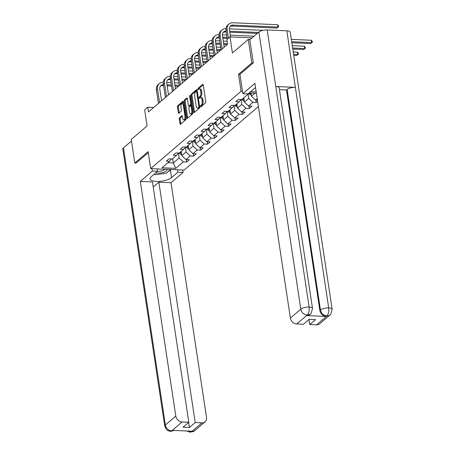<?xml version="1.0" encoding="UTF-8"?>
<svg xmlns="http://www.w3.org/2000/svg" width="455" height="455" viewBox="0 0 455 455"><rect width="100%" height="100%" fill="white"/><g stroke="black" fill="none" stroke-linecap="round" stroke-linejoin="round"><path stroke-width="0.68" d="M200.41 106.533A0.7 0.319 -87.5 0 0 200.683 106.965A0.7 0.319 -87.5 0 0 200.814 106.919L205.467 102.938A1.001 0.461 -87.5 0 0 205.768 101.636L203.249 84.983A1.001 0.461 -87.5 0 0 202.856 84.357A1.001 0.461 -87.5 0 0 202.668 84.431L198.016 88.412A0.7 0.319 -87.5 0 0 197.806 89.322A0.7 0.319 -87.5 0 0 198.084 89.76A0.7 0.319 -87.5 0 0 198.215 89.709L198.812 89.191A3.196 1.467 -87.5 0 1 199.404 88.958A3.196 1.467 -87.5 0 1 200.666 90.954L200.871 92.342A3.196 1.467 -87.5 0 1 199.921 96.5L199.318 97.017A0.7 0.319 -87.5 0 0 199.108 97.927A0.7 0.319 -87.5 0 0 199.387 98.365A0.7 0.319 -87.5 0 0 199.512 98.314L200.115 97.797A3.196 1.467 -87.5 0 1 200.706 97.563A3.196 1.467 -87.5 0 1 201.963 99.56L202.174 100.947A3.196 1.467 -87.5 0 1 201.224 105.105L200.621 105.623A0.7 0.319 -87.5 0 0 200.41 106.533M179.583 117.709A1.001 0.461 -87.5 0 0 179.281 119.011L179.992 123.68A1.001 0.461 -87.5 0 0 180.385 124.306A1.001 0.461 -87.5 0 0 180.567 124.232L185.737 119.813A1.001 0.461 -87.5 0 0 186.032 118.51L183.519 101.857A1.001 0.461 -87.5 0 0 183.12 101.237A1.001 0.461 -87.5 0 0 182.938 101.311L177.768 105.731A1.001 0.461 -87.5 0 0 177.473 107.027L178.326 112.675A1.001 0.461 -87.5 0 0 178.718 113.295A1.001 0.461 -87.5 0 0 178.9 113.221L181.113 111.333A1.001 0.461 -87.5 0 0 181.414 110.03L180.988 107.232A2.673 1.223 -87.5 0 1 182.279 103.564A2.673 1.223 -87.5 0 1 183.331 105.23L184.992 116.19A2.673 1.223 -87.5 0 1 183.701 119.864A2.673 1.223 -87.5 0 1 182.648 118.198L182.37 116.366A1.001 0.461 -87.5 0 0 181.977 115.746A1.001 0.461 -87.5 0 0 181.795 115.82L179.583 117.709L180.487 117.748A1.001 0.461 -87.5 0 0 180.186 119.051L180.891 123.72A1.001 0.461 -87.5 0 0 180.936 123.919M253.179 63.012L251.825 62.955L248.259 39.392L232.42 52.939L229.997 36.912L226.874 39.585L227.585 44.3L148.512 111.924L147.801 107.215L144.679 109.882L147.101 125.91L131.256 139.457L134.822 163.021L136.176 163.083M251.825 62.955L238.528 74.324L241.093 91.29L150.685 168.612L148.12 151.646L134.822 163.021M193.614 112.032A1.001 0.461 -87.5 0 0 194.006 112.658A1.001 0.461 -87.5 0 0 194.188 112.584L199.358 108.165A1.001 0.461 -87.5 0 0 199.654 106.862L197.14 90.209A1.001 0.461 -87.5 0 0 196.742 89.584A1.001 0.461 -87.5 0 0 196.56 89.658L191.39 94.077A1.001 0.461 -87.5 0 0 191.094 95.379L193.614 112.032L194.518 112.072A1.001 0.461 -87.5 0 0 194.558 112.266M192.55 113.989L187.38 118.408A1.001 0.461 -87.5 0 1 187.193 118.482A1.001 0.461 -87.5 0 1 186.8 117.856L184.281 101.203A1.001 0.461 -87.5 0 1 184.582 99.907L186.795 98.013A1.001 0.461 -87.5 0 1 186.977 97.939A1.001 0.461 -87.5 0 1 187.369 98.564L188.393 105.315A1.001 0.461 -87.5 0 0 188.785 105.941A1.001 0.461 -87.5 0 0 188.967 105.867L190.435 104.61A1.001 0.461 -87.5 0 0 190.736 103.313L189.672 96.284A0.7 0.319 -87.5 0 1 190.008 95.322A0.7 0.319 -87.5 0 1 190.287 95.755L192.846 112.686A1.001 0.461 -87.5 0 1 192.55 113.989M248.259 39.392L250.21 39.477M258.406 106.55L184.116 170.085L150.685 168.612M241.093 91.29L242.498 91.353M250.603 91.711L256.199 91.956M186.254 159.625L186.624 162.048L189.297 159.762L186.004 159.614L190.287 155.951L193.585 156.099L196.259 153.807L192.965 153.659L197.248 149.996L200.547 150.144L203.22 147.852L199.927 147.71L204.21 144.042L207.508 144.19L210.182 141.897L206.888 141.755L211.171 138.093L214.47 138.235L217.143 135.948L213.85 135.8L218.133 132.138L221.431 132.28L224.105 129.993L220.806 129.846L225.094 126.183L228.387 126.331L231.066 124.039L227.767 123.891L232.056 120.228L235.349 120.376L238.028 118.084L234.729 117.942L239.017 114.273L242.31 114.421L244.989 112.129L241.69 111.987L245.979 108.324L249.272 108.466L251.951 106.18L248.652 106.032L252.935 102.369L256.233 102.511L257.615 101.334M186.624 162.048L183.325 161.906L175.738 168.395L162.008 167.787L169.59 161.303L166.297 161.155L168.97 158.863L172.269 159.011L176.551 155.348L173.258 155.201L175.931 152.914L179.23 153.056L183.513 149.394L180.22 149.246L182.893 146.959L186.192 147.101L190.474 143.439L187.181 143.297L189.854 141.004L193.153 141.152L197.436 137.484L194.137 137.342L196.816 135.05L200.115 135.198L204.397 131.535L201.099 131.387L203.777 129.095L207.076 129.243L211.359 125.58L208.06 125.432L210.739 123.146L214.038 123.288L218.32 119.625L215.022 119.477L217.7 117.191L220.999 117.333L225.282 113.67L221.983 113.528L224.662 111.236L227.961 111.384L232.243 107.716L228.945 107.573L231.623 105.281L234.922 105.429L239.205 101.766L235.906 101.619L238.585 99.326L241.884 99.474L249.471 92.985L256.398 93.292M257.217 98.707L255.613 100.077L257.439 100.157M185.373 147.192L186.101 152.021L181.818 155.684L181.17 151.401M181.818 155.684L186.004 159.614M186.101 152.021L190.287 155.951M176.551 155.348L178.508 153.028M192.334 141.238L193.062 146.066L188.78 149.735L188.131 145.446M188.78 149.735L192.965 153.659M193.062 146.066L197.248 149.996M183.513 149.394L185.469 147.073M199.296 135.283L200.024 140.117L195.741 143.78L195.093 139.492M195.741 143.78L199.927 147.71M200.024 140.117L204.21 144.042M190.474 143.439L192.431 141.118M206.257 129.328L206.985 134.162L202.702 137.825L202.054 133.537M202.702 137.825L206.888 141.755M206.985 134.162L211.171 138.093M197.436 137.484L199.392 135.163M213.219 123.373L213.947 128.208L209.664 131.87L209.016 127.582M209.664 131.87L213.85 135.8M213.947 128.208L218.133 132.138M204.397 131.535L206.354 129.209M220.18 117.424L220.908 122.253L216.625 125.916L215.977 121.633M216.625 125.916L220.806 129.846M220.908 122.253L225.094 126.183M211.359 125.58L213.315 123.259M227.142 111.469L227.87 116.298L223.587 119.966L222.939 115.678M223.587 119.966L227.767 123.891M227.87 116.298L232.056 120.228M218.32 119.625L220.277 117.305M234.097 105.514L234.831 110.349L230.548 114.012L229.9 109.723M230.548 114.012L234.729 117.942M234.831 110.349L239.017 114.273M225.282 113.67L227.238 111.35M241.059 99.56L241.793 104.394L237.51 108.057L236.862 103.768M237.51 108.057L241.69 111.987M241.793 104.394L245.979 108.324M232.243 107.716L234.2 105.395M248.106 94.151L248.754 98.439L244.471 102.102L243.823 97.814M244.471 102.102L248.652 106.032M248.754 98.439L252.935 102.369M239.205 101.766L241.161 99.44M254.851 93.224L251.433 96.147L250.961 93.053M251.433 96.147L255.613 100.077M153.722 107.477L147.801 107.215M252.064 37.884L229.997 36.912M172.69 158.647L173.338 162.935L179.139 157.976L178.411 153.142M167.958 162.702L173.338 162.935L175.738 168.395M179.139 157.976L183.325 161.906M169.59 161.303L171.546 158.977M255.869 100.089L256.233 102.511M248.908 106.043L249.272 108.466M241.946 111.998L242.31 114.421M234.985 117.953L235.349 120.376M228.023 123.902L228.387 126.331M221.062 129.857L221.431 132.28M214.1 135.812L214.47 138.235M207.139 141.767L207.508 144.19M200.177 147.721L200.547 150.144M193.216 153.671L193.585 156.099M238.528 74.324L239.933 74.387M201.303 106.498A0.7 0.319 -87.5 0 1 201.525 105.662L202.122 105.145A3.196 1.467 -87.5 0 0 203.078 100.987L202.174 100.947M200.706 97.563L201.611 97.603A3.196 1.467 -87.5 0 1 202.867 99.599L203.078 100.987M199.404 88.958L200.308 88.998A3.196 1.467 -87.5 0 1 201.565 90.994L201.775 92.382A3.196 1.467 -87.5 0 1 200.826 96.54L200.223 97.057A0.7 0.319 -87.5 0 0 200.001 97.893M203.209 84.789L198.92 88.452A0.7 0.319 -87.5 0 0 198.704 89.288M197.095 90.01L192.294 94.117A1.001 0.461 -87.5 0 0 191.999 95.419L194.518 112.072M198.681 107.278A0.7 0.319 -87.5 0 0 198.892 106.368L196.679 91.751A0.7 0.319 -87.5 0 0 196.401 91.313A0.7 0.319 -87.5 0 0 196.276 91.364L195.639 91.91A3.196 1.467 -87.5 0 0 194.683 96.068L196.196 106.06A3.196 1.467 -87.5 0 0 197.459 108.057A3.196 1.467 -87.5 0 0 198.044 107.824L198.681 107.278L199.586 107.317A0.7 0.319 -87.5 0 0 199.677 107.198M196.401 91.313L197.305 91.353A0.7 0.319 -87.5 0 0 197.305 91.353A0.7 0.319 -87.5 0 0 197.18 91.404M197.459 108.057L198.363 108.097A3.196 1.467 -87.5 0 0 198.949 107.863L198.044 107.824M199.586 107.317L198.949 107.863M187.329 98.365L185.486 99.946A1.001 0.461 -87.5 0 0 185.185 101.243L187.705 117.896A1.001 0.461 -87.5 0 0 187.744 118.095M188.785 105.941L189.689 105.981A1.001 0.461 -87.5 0 0 189.871 105.907L191.339 104.65A1.001 0.461 -87.5 0 0 191.572 104.258M189.451 112.322A2.673 1.223 -87.5 0 0 190.508 113.995A2.673 1.223 -87.5 0 0 191.794 110.32L191.214 106.459A1.001 0.461 -87.5 0 0 190.816 105.833A1.001 0.461 -87.5 0 0 190.634 105.907L189.166 107.164A1.001 0.461 -87.5 0 0 188.87 108.461L189.451 112.322M190.508 113.995L191.407 114.034A2.673 1.223 -87.5 0 0 192.715 111.839M191.822 105.901A1.001 0.461 -87.5 0 0 191.72 105.873L190.816 105.833M182.33 116.173L180.487 117.748M183.701 119.864L184.605 119.904A2.673 1.223 -87.5 0 0 185.913 117.709M183.854 104.098A2.673 1.223 -87.5 0 0 183.183 103.603L182.279 103.564M183.473 101.664L178.673 105.77A1.001 0.461 -87.5 0 0 178.377 107.067L179.23 112.715A1.001 0.461 -87.5 0 0 179.27 112.908M251.262 95.055A2.696 2.201 -130.5 0 1 249.147 93.838L248.879 93.485M249.914 93.008L249.994 93.116A2.696 2.201 49.5 0 0 251.114 94.049M291.843 42.736L310.526 43.561L311.641 42.605L311.288 40.25L291.337 39.369M291.689 41.724L311.641 42.605L312.375 42.235L310.526 43.561M311.288 40.25L312.232 41.291L312.375 42.235M252.286 37.697A7.633 6.234 49.5 0 0 251.319 37.856M230.111 26.492A5.09 4.158 -130.5 0 1 232.095 26.06L276.771 28.028L277.886 27.072L277.527 24.718L232.852 22.75A7.633 6.234 49.5 0 0 228.962 24.018A7.633 6.234 49.5 0 0 227.147 29.518L228.461 38.226M228.962 24.018L227.847 24.974A7.633 6.234 49.5 0 0 226.027 30.474L227.346 39.181M230.509 36.935L229.405 29.62A5.09 4.158 -130.5 0 1 230.611 25.952A5.09 4.158 -130.5 0 1 233.21 25.105L277.886 27.072L278.619 26.703L276.771 28.028M277.527 24.718L278.477 25.764L278.619 26.703M155.667 172.906A6.615 2.315 171.4 0 0 164.027 172.126A6.615 2.315 171.4 0 0 166.797 169.323M157.589 168.919A6.615 2.315 171.4 0 0 157.208 169.038M157.532 171.182A4.527 1.587 171.4 0 0 162.714 170.545A4.527 1.587 171.4 0 0 164.642 169.232M170.636 169.493L166.428 173.093L155.576 174.783L154.148 174.208M255.545 87.656A11.449 4.01 171.4 0 0 254.379 88.48L248.043 93.901L242.851 93.673L254.897 83.367L290.392 318.068L300.812 309.155L258.901 32.038L249.823 39.807L253.316 62.898L239.927 74.347L242.851 93.673M316.543 324.836L326.963 315.924A6.108 4.988 -130.5 0 0 330.08 314.905L319.66 323.818A6.108 4.988 -130.5 0 1 316.543 324.836L309.815 324.54L309.042 319.433M258.901 32.038A6.256 2.19 -8.6 0 1 267.204 29.939L275.758 86.49A6.256 2.19 -8.6 0 1 279.154 87.9L312.511 308.462A6.256 2.19 -8.6 0 0 309.11 307.051C309.451 310.617 308.843 313.262 307.29 314.997L296.671 323.96A6.108 4.988 -130.5 0 1 290.392 318.068M306.71 315.571L310.429 314.041L309.827 314.559A6.108 4.988 -130.5 0 1 306.71 315.571L326.138 316.43A6.108 4.988 -130.5 0 1 319.859 310.532L286.502 89.976L287.105 89.459A6.256 2.19 -8.6 0 1 295.363 87.354L286.809 30.798L267.204 29.939M286.809 30.798A6.256 2.19 -8.6 0 1 290.25 32.214L332.161 309.326A6.256 2.19 -8.6 0 0 328.715 307.916C329.056 311.487 328.464 314.132 326.94 315.861L326.138 316.43M319.859 310.532L320.462 310.02A6.256 2.19 -8.6 0 1 328.715 307.916L295.363 87.354L275.758 86.49L309.11 307.051A6.256 2.19 -8.6 0 0 300.812 309.155A6.108 4.988 49.5 0 0 307.091 315.048M309.815 324.54L315.571 319.615L309.155 319.33L303.4 324.256L296.671 323.96M286.502 89.976L279.421 89.663M287.105 89.459L320.462 310.02C321.241 313.364 323.334 315.332 326.736 315.912M151.993 168.674L152.351 171.069L157.549 171.296L151.214 176.716A11.449 4.01 171.4 0 0 150.053 178.878A11.449 4.01 171.4 0 0 159.091 181.431A11.449 4.01 171.4 0 0 171.541 177.609L177.877 172.195L183.069 172.422L171.023 182.728L206.519 417.423A6.108 4.988 49.5 0 1 205.063 421.825A6.108 4.988 49.5 0 1 201.952 422.843L195.223 422.547L158.869 182.188L171.023 182.728M152.351 171.069L140.305 181.374L152.459 181.909L188.808 422.263L182.074 421.967L171.654 430.879L172.485 430.373L191.908 431.226L191.532 431.755L201.952 422.843M153.227 187.016L158.869 182.188M177.513 169.795L177.877 172.195M182.705 170.022L183.069 172.422M157.185 168.902L157.549 171.296M140.305 181.374L175.801 416.069A6.108 4.988 49.5 0 0 182.074 421.967M174.202 430.447L170.614 431.385L167.884 430.635L166.598 429.702L164.75 426.164L122.839 149.047A6.256 2.19 -8.6 0 1 123.47 147.869L131.495 141.004M188.808 422.263L183.052 427.188L189.462 427.467L195.223 422.547M136.028 163.072L148.285 152.726M189.462 427.467L188.694 422.359M168.276 171.512A11.449 4.01 171.4 0 0 170.415 170.164L171.541 177.609M171.171 169.516L170.415 170.164M174.123 430.441L171.882 430.885M170.614 431.385L171.677 430.942M186.76 430.999L190.23 432.25L191.327 431.806M244.301 101.004A2.696 2.201 -130.5 0 1 242.185 99.793L241.918 99.44M244.011 99.088A2.696 2.201 -130.5 0 1 243.573 98.61L243.306 98.257M242.765 98.718L243.033 99.071A2.696 2.201 49.5 0 0 244.153 100.003M292.798 49.038L303.565 49.51L304.679 48.56L304.327 46.2L292.286 45.671M292.645 48.025L304.679 48.56L305.413 48.19L303.565 49.51M304.327 46.2L305.271 47.246L305.413 48.19M237.345 106.959A2.696 2.201 -130.5 0 1 235.224 105.748L234.956 105.395M237.055 105.042A2.696 2.201 -130.5 0 1 236.611 104.565L236.344 104.212M235.804 104.673L236.071 105.02A2.696 2.201 49.5 0 0 237.191 105.952M293.748 55.339L296.603 55.464L297.718 54.509L297.365 52.154L293.242 51.972M293.594 54.333L297.718 54.509L298.452 54.145L296.603 55.464M297.365 52.154L298.309 53.201L298.452 54.145M225.976 28.705L225.89 28.705A7.633 6.234 49.5 0 0 222 29.973A7.633 6.234 49.5 0 0 220.186 35.473L222.211 48.895M222 29.973L220.885 30.929A7.633 6.234 49.5 0 0 219.071 36.428L221.096 49.845M224.201 47.195L222.444 35.575A5.09 4.158 -130.5 0 1 223.655 31.907A5.09 4.158 -130.5 0 1 226.118 31.054M223.149 32.441A5.09 4.158 -130.5 0 1 225.134 32.015L226.271 32.066M229.798 32.22L257.28 33.431M229.644 31.207L258.394 32.476M262.956 30.337L229.348 28.858M219.02 34.66L218.929 34.66A7.633 6.234 49.5 0 0 215.039 35.928A7.633 6.234 49.5 0 0 213.224 41.428L215.255 54.845M215.039 35.928L213.924 36.878A7.633 6.234 49.5 0 0 212.11 42.383L214.134 55.8M217.24 53.15L215.482 41.53A5.09 4.158 -130.5 0 1 216.694 37.862A5.09 4.158 -130.5 0 1 219.156 37.009M216.188 38.396A5.09 4.158 -130.5 0 1 218.173 37.97L219.31 38.015M222.836 38.175L227.221 38.368M222.683 37.162L227.068 37.355M254.032 36.201L230.241 35.154M226.715 35.001L222.387 34.807M230.384 112.914A2.696 2.201 -130.5 0 1 228.262 111.703L227.995 111.35M230.094 110.997A2.696 2.201 -130.5 0 1 229.65 110.519L229.383 110.167M228.848 110.622L229.11 110.974A2.696 2.201 49.5 0 0 230.23 111.907M223.422 118.869A2.696 2.201 -130.5 0 1 221.301 117.657L221.033 117.305M223.132 116.946A2.696 2.201 -130.5 0 1 222.688 116.469L222.421 116.122M221.886 116.577L222.154 116.929A2.696 2.201 49.5 0 0 223.268 117.862M216.461 124.824A2.696 2.201 -130.5 0 1 214.339 123.606L214.077 123.254M216.17 122.901A2.696 2.201 -130.5 0 1 215.727 122.423L215.46 122.071M214.925 122.531L215.192 122.884A2.696 2.201 49.5 0 0 216.307 123.817M212.058 40.614L211.967 40.609A7.633 6.234 49.5 0 0 208.077 41.877A7.633 6.234 49.5 0 0 206.263 47.383L208.293 60.799M208.077 41.877L206.962 42.833A7.633 6.234 49.5 0 0 205.148 48.338L207.173 61.755M210.278 59.099L208.521 47.479A5.09 4.158 -130.5 0 1 209.732 43.811A5.09 4.158 -130.5 0 1 212.195 42.963M209.226 44.351A5.09 4.158 -130.5 0 1 211.211 43.919L212.349 43.97M215.875 44.129L220.26 44.323M223.786 44.476L227.204 44.624M215.721 43.117L220.112 43.31M223.638 43.464L227.483 43.634M227.13 41.28L223.28 41.109M219.754 40.956L215.425 40.762M205.097 46.569L205.006 46.564A7.633 6.234 49.5 0 0 201.116 47.832A7.633 6.234 49.5 0 0 199.301 53.337L201.332 66.754M201.116 47.832L200.001 48.787A7.633 6.234 49.5 0 0 198.187 54.287L200.211 67.71M203.317 65.054L201.559 53.434A5.09 4.158 -130.5 0 1 202.771 49.766A5.09 4.158 -130.5 0 1 205.233 48.918M202.265 50.306A5.09 4.158 -130.5 0 1 204.249 49.874L205.387 49.925M208.913 50.078L213.298 50.272M216.83 50.431L220.243 50.579M208.76 49.072L213.15 49.265M216.677 49.419L221.062 49.612M220.703 47.257L216.318 47.064M212.792 46.905L208.464 46.717M198.135 52.524L198.044 52.518A7.633 6.234 49.5 0 0 194.154 53.787A7.633 6.234 49.5 0 0 192.34 59.286L194.37 72.709M194.154 53.787L193.039 54.742A7.633 6.234 49.5 0 0 191.225 60.242L193.256 73.665M196.355 71.008L194.598 59.389A5.09 4.158 -130.5 0 1 195.809 55.72A5.09 4.158 -130.5 0 1 198.272 54.873M195.303 56.261A5.09 4.158 -130.5 0 1 197.288 55.828L198.425 55.88M201.952 56.033L206.337 56.227M209.869 56.38L213.281 56.534M201.798 55.027L206.189 55.22M209.715 55.373L214.1 55.567M213.742 53.212L209.357 53.019M205.831 52.86L201.502 52.672M209.499 130.773A2.696 2.201 -130.5 0 1 207.383 129.561L207.116 129.209M209.209 128.856A2.696 2.201 -130.5 0 1 208.765 128.378L208.498 128.026M207.963 128.486L208.231 128.839A2.696 2.201 49.5 0 0 209.345 129.772M191.174 58.473L191.083 58.473A7.633 6.234 49.5 0 0 187.193 59.742A7.633 6.234 49.5 0 0 185.378 65.241L187.409 78.664M187.193 59.742L186.078 60.697A7.633 6.234 49.5 0 0 184.264 66.197L186.294 79.614M189.394 76.963L187.636 65.344A5.09 4.158 -130.5 0 1 188.848 61.675A5.09 4.158 -130.5 0 1 191.31 60.822M188.342 62.21A5.09 4.158 -130.5 0 1 190.326 61.783L191.464 61.834M194.99 61.988L199.381 62.181M202.907 62.335L206.32 62.489M194.837 60.976L199.227 61.169M202.754 61.328L207.139 61.522M206.786 59.161L202.395 58.968M198.869 58.814L194.541 58.627M202.538 136.727A2.696 2.201 -130.5 0 1 200.422 135.516L200.155 135.163M202.248 134.811A2.696 2.201 -130.5 0 1 201.804 134.333L201.537 133.98M201.002 134.441L201.269 134.788A2.696 2.201 49.5 0 0 202.384 135.721M184.212 64.428L184.121 64.428A7.633 6.234 49.5 0 0 180.231 65.696A7.633 6.234 49.5 0 0 178.417 71.196L180.447 84.613M180.231 65.696L179.116 66.646A7.633 6.234 49.5 0 0 177.302 72.152L179.333 85.568M182.432 82.918L180.675 71.298A5.09 4.158 -130.5 0 1 181.886 67.63A5.09 4.158 -130.5 0 1 184.349 66.777M181.38 68.165A5.09 4.158 -130.5 0 1 183.365 67.738L184.502 67.784M188.029 67.943L192.419 68.136M195.946 68.29L199.358 68.438M187.875 66.93L192.266 67.124M195.792 67.277L200.177 67.471M199.825 65.116L195.434 64.923M191.908 64.769L187.579 64.576M195.576 142.682A2.696 2.201 -130.5 0 1 193.46 141.471L193.193 141.118M195.286 140.766A2.696 2.201 -130.5 0 1 194.842 140.288L194.575 139.935M194.04 140.39L194.308 140.743A2.696 2.201 49.5 0 0 195.423 141.676M177.251 70.383L177.16 70.377A7.633 6.234 49.5 0 0 173.27 71.645A7.633 6.234 49.5 0 0 171.455 77.151L173.486 90.568M173.27 71.645L172.155 72.601A7.633 6.234 49.5 0 0 170.341 78.106L172.371 91.523M175.471 88.867L173.713 77.248A5.09 4.158 -130.5 0 1 174.925 73.579A5.09 4.158 -130.5 0 1 177.387 72.732M174.419 74.119A5.09 4.158 -130.5 0 1 176.404 73.687L177.541 73.738M181.067 73.898L185.458 74.091M188.984 74.245L192.397 74.392M180.914 72.885L185.304 73.079M188.831 73.232L193.216 73.426M192.863 71.071L188.472 70.878M184.946 70.724L180.618 70.531M188.615 148.637A2.696 2.201 -130.5 0 1 186.499 147.426L186.231 147.073M188.325 146.715A2.696 2.201 -130.5 0 1 187.881 146.237L187.614 145.89M187.079 146.345L187.346 146.698A2.696 2.201 49.5 0 0 188.461 147.63M170.289 76.338L170.198 76.332A7.633 6.234 49.5 0 0 166.308 77.6A7.633 6.234 49.5 0 0 164.494 83.106L166.524 96.523M166.308 77.6L165.193 78.556A7.633 6.234 49.5 0 0 163.379 84.056L165.41 97.478M168.509 94.822L166.752 83.202A5.09 4.158 -130.5 0 1 167.963 79.534A5.09 4.158 -130.5 0 1 170.426 78.687M167.457 80.074A5.09 4.158 -130.5 0 1 169.442 79.642L170.579 79.693M174.106 79.847L178.496 80.04M182.023 80.199L185.435 80.347M173.952 78.84L178.343 79.034M181.869 79.187L186.254 79.38M185.902 77.026L181.511 76.832M177.985 76.673L173.656 76.485M181.653 154.592A2.696 2.201 -130.5 0 1 179.537 153.375L179.27 153.022M181.363 152.67A2.696 2.201 -130.5 0 1 180.919 152.192L180.652 151.839M180.117 152.3L180.385 152.652A2.696 2.201 49.5 0 0 181.499 153.585M163.328 82.292L163.237 82.287A7.633 6.234 49.5 0 0 159.347 83.555A7.633 6.234 49.5 0 0 157.532 89.055L159.563 102.477M159.347 83.555L158.232 84.511A7.633 6.234 49.5 0 0 156.418 90.01L158.448 103.433M161.548 100.777L159.79 89.157A5.09 4.158 -130.5 0 1 161.002 85.489A5.09 4.158 -130.5 0 1 163.464 84.641M160.496 86.029A5.09 4.158 -130.5 0 1 162.481 85.597L163.618 85.648M167.144 85.802L171.535 85.995M175.061 86.149L178.474 86.302M166.991 84.795L171.381 84.988M174.908 85.142L179.293 85.335M178.94 82.981L174.549 82.787M171.023 82.628L166.695 82.44M202.122 105.145L201.224 105.105M202.867 99.599L201.963 99.56M200.223 97.057L199.318 97.017M200.826 96.54L199.921 96.5M201.775 92.382L200.871 92.342M201.565 90.994L200.666 90.954M198.92 88.452L198.016 88.412M203.032 84.448L202.668 84.431M201.525 105.662L200.621 105.623M191.999 95.419L191.094 95.379M192.294 94.117L191.39 94.077M196.918 89.675L196.56 89.658M199.586 106.402L198.892 106.368M197.373 91.779L196.679 91.751M187.705 117.896L186.8 117.856M185.185 101.243L184.281 101.203M185.486 99.946L184.582 99.907M187.153 98.03L186.795 98.013M189.871 105.907L188.967 105.867M191.339 104.65L190.435 104.61M191.43 103.342L190.736 103.313M190.366 96.312L189.672 96.284M192.493 110.349L191.794 110.32M191.908 106.487L191.214 106.459M182.154 115.832L181.795 115.82M185.685 116.224L184.992 116.19M184.03 105.259L183.331 105.23M179.23 112.715L178.326 112.675M178.377 107.067L177.473 107.027M178.673 105.77L177.768 105.731M183.297 101.323L182.938 101.311M180.891 123.72L179.992 123.68M180.186 119.051L179.281 119.011M249.147 93.838L249.994 93.116M227.147 29.518L226.027 30.474M233.21 25.105L232.095 26.06M123.47 147.869L165.381 424.981L175.801 416.069M164.75 426.164A6.256 2.19 -8.6 0 1 165.381 424.981A6.108 4.988 49.5 0 0 171.654 430.879M205.063 421.825L194.643 430.737A6.108 4.988 -130.5 0 1 191.532 431.755M188.899 431.095L191.305 431.744M243.573 98.61L243.897 98.331M242.185 99.793L243.033 99.071M236.611 104.565L236.936 104.28M235.224 105.748L236.071 105.02M220.186 35.473L219.071 36.428M226.135 31.156L225.134 32.015M213.224 41.428L212.11 42.383M219.173 37.111L218.173 37.97M229.65 110.519L229.974 110.235M228.262 111.703L229.11 110.974M222.688 116.469L223.013 116.19M221.301 117.657L222.154 116.929M215.727 122.423L216.051 122.145M214.339 123.606L215.192 122.884M206.263 47.383L205.148 48.338M212.212 43.066L211.211 43.919M199.301 53.337L198.187 54.287M205.25 49.021L204.249 49.874M192.34 59.286L191.225 60.242M198.289 54.97L197.288 55.828M208.765 128.378L209.095 128.1M207.383 129.561L208.231 128.839M185.378 65.241L184.264 66.197M191.327 60.925L190.326 61.783M201.804 134.333L202.134 134.049M200.422 135.516L201.269 134.788M178.417 71.196L177.302 72.152M184.366 66.879L183.365 67.738M194.842 140.288L195.172 140.004M193.46 141.471L194.308 140.743M171.455 77.151L170.341 78.106M177.405 72.834L176.404 73.687M187.881 146.237L188.211 145.958M186.499 147.426L187.346 146.698M164.494 83.106L163.379 84.056M170.443 78.789L169.442 79.642M180.919 152.192L181.249 151.913M179.537 153.375L180.385 152.652M157.532 89.055L156.418 90.01M163.481 84.738L162.481 85.597M330.08 314.905L330.785 314.195L332.161 309.326M310.429 314.041L311.135 313.336L312.511 308.462M194.643 430.737L190.241 432.25"/></g></svg>
